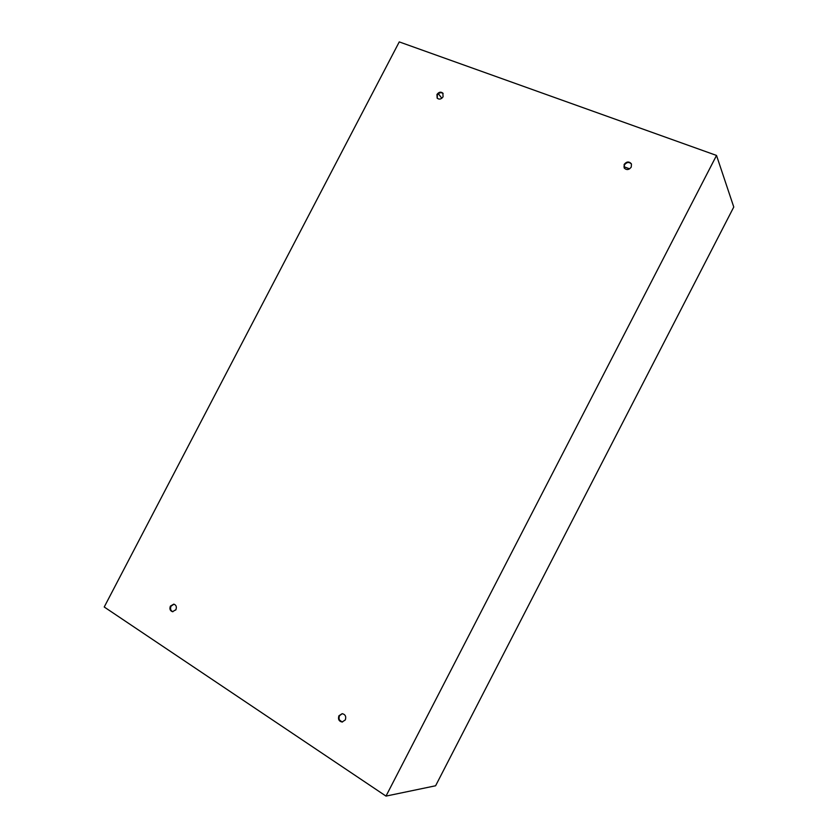 <?xml version="1.0" encoding="UTF-8"?>
<svg xmlns="http://www.w3.org/2000/svg" width="838" height="838" viewBox="0 0 838 838"><rect width="100%" height="100%" fill="white"/><g stroke="black" fill="none" stroke-linecap="round" stroke-linejoin="round"><path stroke-width="1.26" d="M342.533 721.989C339.421 721.225 338.395 719.151 339.442 715.746L342.271 713.672M345.319 719.926L342.093 722.021C338.929 721.309 337.871 719.224 338.919 715.767L342.187 713.672C345.319 714.416 346.366 716.5 345.319 719.926M172.921 611.719C170.659 610.755 170.02 608.912 171.015 606.188L174.021 604.177M175.896 609.708L172.523 611.698C170.093 610.85 169.37 608.985 170.386 606.115L173.78 604.135C176.2 604.994 176.902 606.848 175.896 609.708M437.289 98.308L437.331 95.008C439.091 92.568 441.018 92.065 443.124 93.51M443.072 96.789C441.228 99.293 439.259 99.753 437.164 98.161L436.944 94.495C438.798 91.981 440.767 91.52 442.862 93.133L443.072 96.789M624.205 168.009L624.404 164.929C626.73 162.027 629.076 161.734 631.454 164.059L631.244 167.097C628.929 169.999 626.573 170.292 624.195 167.998L624.153 164.447C626.478 161.535 628.835 161.242 631.213 163.588M629.621 168.847L623.954 166.731M176.074 609.32L175.687 610.074M441.825 98.266L438.347 93.72M733.774 207.017L435.603 785.772L385.993 796.1L716.521 155.439L733.774 207.017M716.521 155.439L399.255 41.9L104.226 607.005L385.993 796.1M342.061 721.947L339.432 719.936"/></g></svg>
